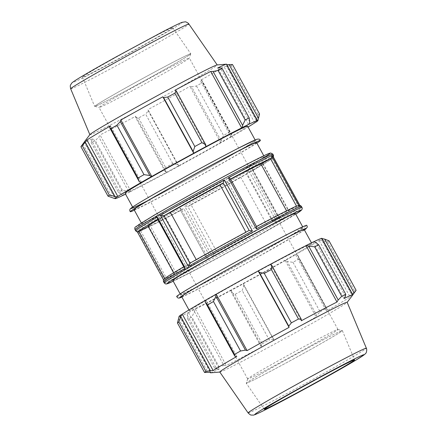 <?xml version="1.0" encoding="UTF-8"?>
<svg xmlns="http://www.w3.org/2000/svg" width="437" height="437" viewBox="0 0 437 437"><rect width="100%" height="100%" fill="white"/><g stroke="black" fill="none" stroke-linecap="round" stroke-linejoin="round"><path stroke-width="0.33" stroke-dasharray="2.19 1.64" d="M123.267 195.219L121.153 194.47L118.334 192.171A87.302 2.218 151.3 0 0 122.382 190.155L128.32 190.898L130.346 191.75A82.063 2.087 -28.7 0 1 125.561 194.148M130.346 191.75L130.942 191.406A81.189 2.065 151.3 0 0 166.661 172.648L165.191 171.539L165.628 167.442A87.302 2.218 151.3 0 0 172.735 163.602L177.772 164.738L178.766 166.131A82.063 2.087 -28.7 0 1 166.448 172.79M178.766 166.131L178.848 166.06A81.189 2.065 151.3 0 0 220.822 142.817L221.193 142.637L221.1 140.747L223.553 135.459A87.302 2.218 151.3 0 0 229.556 132.045L231.719 134.694L231.594 136.715A82.063 2.087 -28.7 0 1 221.193 142.637M231.594 136.715L231.113 136.961A81.189 2.065 151.3 0 0 248.058 127.03M125.031 193.187A69.838 1.775 151.3 0 0 187.145 161.204A69.838 1.775 151.3 0 0 247.555 126.107M141.473 182.338L110.566 125.894M82.833 143.97L112.336 197.857M115.461 198.147L84.56 141.703M130.942 191.406L100.04 134.962L98.817 137.01L128.32 190.898M122.382 190.155L95.299 140.687L98.817 137.01M178.848 166.06L147.946 109.616L148.263 110.845L177.772 164.738M172.735 163.602L145.652 114.133L148.263 110.845M231.113 136.961L200.212 80.517L202.216 80.807L231.719 134.694M229.556 132.045L202.473 82.577L202.216 80.807M255.492 122.453L258.18 114.958A87.302 2.218 151.3 0 0 259.562 113.964M257.125 121.147L226.224 64.703L226.847 64.654M249.756 121.765L220.253 67.872M189.631 54.106A54.565 1.387 -28.7 0 1 190.592 53.915A54.565 1.387 -28.7 0 1 143.396 81.298A54.565 1.387 -28.7 0 1 94.905 106.306A54.565 1.387 -28.7 0 1 137 81.643A54.565 1.387 -28.7 0 1 189.631 54.106M188.462 58.285A51.473 1.311 151.3 0 0 139.376 83.948A51.473 1.311 151.3 0 0 99.062 107.507A51.473 1.311 151.3 0 0 99.095 107.529A51.473 1.311 151.3 0 0 99.964 107.289A51.473 1.311 151.3 0 0 148.476 81.938A51.473 1.311 151.3 0 0 189.363 58.105A51.473 1.311 151.3 0 0 189.363 58.066A51.473 1.311 151.3 0 0 188.462 58.285M189.833 53.997A54.794 1.393 151.3 0 0 137.644 81.282A54.794 1.393 151.3 0 0 94.665 106.388A54.794 1.393 151.3 0 0 95.627 106.158A54.794 1.393 151.3 0 0 147.941 78.807A54.794 1.393 151.3 0 0 190.789 53.762A54.794 1.393 151.3 0 0 189.833 53.997M337.058 329.7A51.473 1.311 -28.7 0 1 337.927 329.465A51.473 1.311 -28.7 0 1 337.959 329.482A51.473 1.311 -28.7 0 1 297.646 353.041A51.473 1.311 -28.7 0 1 248.56 378.704A51.473 1.311 -28.7 0 1 247.659 378.923A51.473 1.311 -28.7 0 1 247.659 378.884A51.473 1.311 -28.7 0 1 288.546 355.052A51.473 1.311 -28.7 0 1 337.058 329.7M256.126 120.126L226.623 66.238L231.097 65.49A87.302 2.218 151.3 0 0 232.479 64.501M226.623 66.238L223.853 66.402A81.189 2.065 -28.7 0 1 200.212 80.517M221.1 140.747L191.592 86.854L196.475 85.996A87.302 2.218 151.3 0 0 202.473 82.577M191.592 86.854L189.92 86.373A81.189 2.065 -28.7 0 1 147.946 109.616M165.191 171.539L135.683 117.646L138.551 117.974A87.302 2.218 151.3 0 0 145.652 114.133M135.683 117.646L135.76 116.204A81.189 2.065 -28.7 0 1 100.04 134.962M121.153 194.47L91.65 140.577L91.257 142.702A87.302 2.218 151.3 0 0 95.299 140.687M91.65 140.577L93.097 138.42A81.189 2.065 -28.7 0 1 84.177 142.194L114.958 198.42M89.924 134.569A72.602 1.846 151.3 0 0 89.869 134.716A72.602 1.846 151.3 0 0 154.441 101.471A72.602 1.846 151.3 0 0 217.238 64.982A72.602 1.846 151.3 0 0 217.085 64.949M226.606 64.217A81.189 2.065 -28.7 0 1 226.224 64.703M231.097 65.49L258.18 114.958M196.475 85.996L223.553 135.459M138.551 117.974L165.628 167.442M91.257 142.702L118.334 192.171M300.121 205.953L298.007 205.527L271.945 158.112A76.513 1.945 -28.7 0 1 252.788 170.485L278.822 217.916L272.344 221.215L246.364 173.762L252.837 170.457L272.104 158.658L273.475 157.227M248.626 170.594L247.052 173.789A76.513 1.945 -28.7 0 1 187.888 206.554L213.846 254.028L216.949 252.023L190.969 204.565L187.861 206.564L184.643 206.024A78.573 1.999 151.3 0 0 248.626 170.594L276.583 221.657L273.087 221.22L247.102 173.762L240.623 177.067L266.608 224.52L273.087 221.22M140.621 230.834L166.524 278.336L176.106 273.027L150.126 225.568L140.621 230.834A76.513 1.945 -28.7 0 0 180.628 210.443L183.704 208.454L209.684 255.913L206.586 257.917L180.628 210.443C160.128 221.373 146.734 228.196 140.43 230.927L140.539 230.873C139.185 231.271 138.147 231.042 137.436 230.184A78.573 1.999 151.3 0 0 180.7 208.132L208.662 259.201C207.247 258.748 206.559 258.322 206.586 257.917L180.628 210.443M158.249 219.052L184.179 266.537L190.658 263.232L164.678 215.774L158.249 219.052A76.513 1.945 -28.7 0 0 157.768 219.33M183.993 267.226L184.234 266.504A76.513 1.945 151.3 0 0 165.077 278.877L164.749 278.462M246.304 167.721A69.838 1.775 151.3 0 0 264.183 156.484A69.838 1.775 151.3 0 0 262.959 156.774A69.838 1.775 151.3 0 0 196.36 191.597A69.838 1.775 151.3 0 0 141.659 223.558A69.838 1.775 151.3 0 0 179.913 204.483A69.838 1.775 151.3 0 0 246.304 167.721M230.436 179.072L227.333 181.076L253.318 228.535L256.421 226.53L230.463 178.875M157.478 218.8L158.199 219.074M139.015 231.463C137.742 231.823 136.939 231.506 136.606 230.501L163.547 279.762M137.284 231.79L136.606 230.501A78.573 1.999 151.3 0 1 135.612 230.692M180.601 210.459C180.279 210.328 180.317 209.552 180.7 208.132M230.687 179.29A65.474 1.666 151.3 0 0 227.333 181.076M148.187 226.388L148.596 226.158L174.582 273.617L165.077 278.877M164.678 215.774A65.474 1.666 151.3 0 0 157.976 219.707M148.088 226.208A65.474 1.666 151.3 0 0 148.596 226.158M150.126 225.568A65.474 1.666 151.3 0 0 183.704 208.454M190.969 204.565A65.474 1.666 151.3 0 0 240.623 177.067M296.477 206.111L286.896 211.421A65.474 1.666 151.3 0 0 253.318 228.535M286.896 211.421L286.574 210.831M196.235 259.627L196.393 259.928L189.969 263.2M249.134 230.441L246.053 232.424A65.474 1.666 151.3 0 0 196.393 259.928M190.658 263.232A65.474 1.666 151.3 0 0 174.068 273.666A65.474 1.666 151.3 0 0 174.582 273.617M176.106 273.027A65.474 1.666 151.3 0 0 209.684 255.913M216.949 252.023A65.474 1.666 151.3 0 0 266.608 224.52M256.863 143.112A74.159 1.885 -28.7 0 1 196.202 177.75A74.159 1.885 -28.7 0 1 134.339 210.186M254.132 140.654A69.838 1.775 151.3 0 0 187.533 175.472A69.838 1.775 151.3 0 0 132.832 207.438A69.838 1.775 151.3 0 0 194.946 175.456A69.838 1.775 151.3 0 0 255.355 140.359A69.838 1.775 151.3 0 0 254.132 140.654M134.039 209.634A69.838 1.775 151.3 0 0 196.147 177.651A69.838 1.775 151.3 0 0 256.557 142.555M278.822 217.916L279.543 218.189L279.696 219.866L251.739 168.797L253.028 169.764L252.837 170.457M272.022 158.068L272.764 155.982M271.945 158.112L262.44 163.378L288.425 210.831L298.007 205.527M246.364 173.762A65.474 1.666 151.3 0 0 262.948 163.323A65.474 1.666 151.3 0 0 262.44 163.378M254.755 122.846L223.853 66.402M220.822 142.817L189.92 86.373M166.661 172.648L135.76 116.204M123.999 194.864L93.097 138.42M205.925 146.646L175.024 90.202M248.582 124.43L217.681 67.986M171.823 27.892A51.473 1.311 151.3 0 0 122.797 53.527A51.473 1.311 151.3 0 0 82.424 77.114A51.473 1.311 151.3 0 0 83.325 76.896A51.473 1.311 151.3 0 0 132.471 51.2A51.473 1.311 151.3 0 0 172.724 27.673A51.473 1.311 151.3 0 0 171.823 27.892M313.69 241.748L313.018 242.125A81.189 2.065 -28.7 0 1 313.755 241.77M321.943 238.351A81.189 2.065 -28.7 0 1 321.561 238.842L322.064 238.569M329.023 240.847A87.302 2.218 -28.7 0 1 327.646 241.836L319.928 240.142A82.063 2.087 151.3 0 0 322.32 238.427M319.928 240.142L319.19 240.541A81.189 2.065 -28.7 0 1 295.549 254.651L296.029 254.41L297.832 255.454L299.017 258.923A87.302 2.218 -28.7 0 1 293.019 262.337L287.207 261.501L285.629 260.332A82.063 2.087 151.3 0 0 296.029 254.41M285.629 260.332L285.257 260.512A81.189 2.065 -28.7 0 1 243.283 283.755L243.884 285.492L242.196 290.479A87.302 2.218 -28.7 0 1 235.095 294.32L231.304 292.293L230.883 290.485A82.063 2.087 151.3 0 0 243.201 283.826M230.883 290.485L231.097 290.343A81.189 2.065 -28.7 0 1 195.377 309.101L194.782 309.44L194.432 311.657L191.848 317.033A87.302 2.218 -28.7 0 1 187.801 319.048L187.265 315.224L187.768 312.936A82.063 2.087 151.3 0 0 194.782 309.44M187.768 312.936L188.434 312.559A81.189 2.065 -28.7 0 1 179.514 316.333A81.189 2.065 -28.7 0 1 179.897 315.842L179.137 316.257M205.423 300.306A81.189 2.065 -28.7 0 1 205.909 300.033L205.423 300.274M310.762 244.097A69.838 1.775 151.3 0 0 244.168 278.921A69.838 1.775 151.3 0 0 189.467 310.882A69.838 1.775 151.3 0 0 251.581 278.899A69.838 1.775 151.3 0 0 311.991 243.802A69.838 1.775 151.3 0 0 310.762 244.097M188.434 312.559L219.341 369.003L216.768 369.118L187.265 315.224M187.801 319.048L214.884 368.511L216.768 369.118M231.097 290.343L261.998 346.787L260.807 346.186L231.304 292.293M235.095 294.32L262.178 343.788L260.807 346.186M285.257 260.512L316.159 316.956L316.716 315.394L287.207 261.501M293.019 262.337L320.103 311.805L316.716 315.394M319.19 240.541L350.092 296.985L351.741 294.773L322.238 240.885M327.646 241.836L354.724 291.299L351.741 294.773M345.372 296.412L315.869 242.519M313.018 242.125L343.924 298.569M270.361 264.341L301.262 320.785M341.193 330.94A54.565 1.387 151.3 0 0 289.769 357.81A54.565 1.387 151.3 0 0 246.43 383.074A54.565 1.387 151.3 0 0 294.959 358.127A54.565 1.387 151.3 0 0 342.116 330.689A54.565 1.387 151.3 0 0 341.193 330.94M341.39 330.831A54.794 1.393 151.3 0 0 289.081 358.182A54.794 1.393 151.3 0 0 246.233 383.227A54.794 1.393 151.3 0 0 247.189 382.992A54.794 1.393 151.3 0 0 299.378 355.707A54.794 1.393 151.3 0 0 342.351 330.601A54.794 1.393 151.3 0 0 341.39 330.831M321.561 238.842L352.462 295.286A81.189 2.065 151.3 0 0 352.785 294.964M352.839 294.789L352.462 295.286M219.784 372.007A72.602 1.846 151.3 0 0 219.937 372.04A72.602 1.846 151.3 0 0 284.35 338.757A72.602 1.846 151.3 0 0 347.098 302.42A72.602 1.846 151.3 0 0 347.153 302.273M210.59 372.816A81.189 2.065 151.3 0 0 219.341 369.003M214.884 368.511A87.302 2.218 151.3 0 0 218.932 366.496L191.848 317.033M194.432 311.657L223.935 365.545L218.932 366.496M223.935 365.545L226.279 365.545A81.189 2.065 151.3 0 0 261.998 346.787M262.178 343.788A87.302 2.218 151.3 0 0 269.279 339.948L242.196 290.479M243.884 285.492L273.387 339.385L269.279 339.948M273.387 339.385L274.185 340.199A81.189 2.065 151.3 0 0 316.159 316.956M320.103 311.805A87.302 2.218 151.3 0 0 326.1 308.391L299.017 258.923M297.832 255.454L327.34 309.341L326.1 308.391M327.34 309.341L326.45 311.095A81.189 2.065 151.3 0 0 350.092 296.985M354.724 291.299A87.302 2.218 151.3 0 0 356.106 290.31M295.549 254.651L326.45 311.095M243.283 283.755L274.185 340.199M195.377 309.101L226.279 365.545M178.449 318.617L207.952 372.504M179.897 315.842L210.798 372.286M205.909 300.033L236.81 356.477M213.846 254.028L212.601 257.093L184.643 206.024M163.575 281.761A78.573 1.999 -28.7 0 0 164.563 281.57C163.875 280.701 164.017 279.822 165 278.921M166.524 278.336C165.459 279.265 165.082 280.237 165.394 281.253L137.436 230.184M272.344 221.215A65.474 1.666 151.3 0 0 288.933 210.781A65.474 1.666 151.3 0 0 288.425 210.831M172.839 280.51A69.838 1.775 151.3 0 0 211.087 261.43A69.838 1.775 151.3 0 0 277.484 224.667A69.838 1.775 151.3 0 0 295.357 213.431M176.668 296.499A74.159 1.885 151.3 0 0 177.974 296.199A74.159 1.885 151.3 0 0 248.877 259.125A74.159 1.885 151.3 0 0 306.769 225.273M181.666 296.63A69.838 1.775 151.3 0 0 243.78 264.653A69.838 1.775 151.3 0 0 304.185 229.556M301.759 227.65A69.838 1.775 151.3 0 0 235.161 262.473A69.838 1.775 151.3 0 0 180.465 294.434A69.838 1.775 151.3 0 0 242.579 262.457A69.838 1.775 151.3 0 0 302.983 227.36A69.838 1.775 151.3 0 0 301.759 227.65M272.825 154.097A78.573 1.999 -28.7 0 1 252.378 166.934A78.573 1.999 -28.7 0 1 177.804 208.214A78.573 1.999 -28.7 0 1 134.995 229.556M164.192 282.897A78.573 1.999 151.3 0 0 203.5 263.418A78.573 1.999 151.3 0 0 275.845 223.575A78.573 1.999 151.3 0 0 302.027 207.433M276.583 221.657A78.573 1.999 -28.7 0 1 212.601 257.093M208.662 259.201A78.573 1.999 -28.7 0 1 165.394 281.253M301.41 206.297A78.573 1.999 -28.7 0 1 279.696 219.866M251.739 168.797A78.573 1.999 151.3 0 0 273.447 155.228M189.538 195.17A76.513 1.945 151.3 0 0 142.025 224.263A76.513 1.945 151.3 0 0 244.452 169.043A76.513 1.945 151.3 0 0 261.392 159.128M147.22 200.944A72.149 1.835 151.3 0 0 222.69 160.122A72.149 1.835 151.3 0 0 256.115 139.55M181.115 22.751A62.283 1.584 -28.7 0 1 138.469 48.207A62.283 1.584 -28.7 0 1 74.033 82.041A62.283 1.584 -28.7 0 1 116.679 56.586A62.283 1.584 -28.7 0 1 181.115 22.751M70.663 88.798A67.402 1.715 151.3 0 0 130.608 57.941A67.402 1.715 151.3 0 0 188.904 24.068M166.601 278.293A76.513 1.945 151.3 0 0 206.608 257.901M213.873 254.006A76.513 1.945 151.3 0 0 273.038 221.248M281.368 222.684A76.513 1.945 -28.7 0 1 173.221 281.204L189.986 272.77L242.633 244.502L295.745 214.13A76.513 1.945 -28.7 0 1 281.368 222.684M304.409 229.96A72.149 1.835 -28.7 0 1 243.808 264.702A72.149 1.835 -28.7 0 1 181.89 297.034M278.773 217.943A76.513 1.945 151.3 0 0 297.93 205.57M248.118 412.927A67.402 1.715 151.3 0 0 308.058 382.058A67.402 1.715 151.3 0 0 366.359 348.191M190.592 53.915L189.363 58.105M94.905 106.306L99.095 107.529M337.959 329.482L189.363 58.066M247.659 378.923L99.062 107.507M247.091 173.768C229.25 183.972 209.514 194.902 187.872 206.559M173.587 272.781L174.068 273.666M141.277 222.859L141.659 223.558M263.801 155.78L264.183 156.484M132.608 207.023L132.832 207.438M255.126 139.944L255.355 140.359M82.424 77.114L94.665 106.388M172.724 27.673L190.789 53.762M337.927 329.465L342.116 330.689M247.659 378.884L246.43 383.074M279.543 218.189L253.028 169.764M262.948 163.323L288.933 210.781M183.748 266.783L184.19 266.532M181.896 297.045L207.34 284.29L251.592 260.425L296.827 234.707L304.414 229.966M298.285 205.417L299.738 205.199M179.514 316.333L210.175 372.335M180.159 293.877L180.465 294.434M302.683 226.803L302.983 227.36M188.964 309.959L189.467 310.882M311.461 242.841L311.991 243.802M264.298 409.316L246.233 383.227M342.351 330.601L354.598 359.88"/><path stroke-width="0.66" d="M139.19 181.541L140.987 182.584A82.063 2.087 -28.7 0 1 151.393 176.657L149.815 175.488L144.002 174.653A87.302 2.218 151.3 0 0 138.005 178.067L139.19 181.541L109.682 127.648L110.566 125.894A81.189 2.065 -28.7 0 0 86.93 140.004L82.298 145.69A87.302 2.218 151.3 0 0 80.916 146.679L84.56 141.703A81.189 2.065 -28.7 0 0 84.237 142.025A81.189 2.065 -28.7 0 0 84.177 142.194L84.183 142.2M140.987 182.584L141.473 182.338A81.189 2.065 151.3 0 0 117.832 196.448L117.094 196.847L109.376 195.153A87.302 2.218 151.3 0 0 107.999 196.147L114.702 198.562A82.063 2.087 -28.7 0 1 117.094 196.847M114.702 198.562L115.461 198.147A81.189 2.065 151.3 0 0 115.078 198.638A81.189 2.065 151.3 0 0 123.999 194.864L123.267 195.219M125.561 194.148A82.063 2.087 -28.7 0 1 123.332 195.241M248.058 127.03A81.189 2.065 151.3 0 0 254.755 122.846L255.492 122.453A82.063 2.087 -28.7 0 0 257.885 120.732L257.125 121.147A81.189 2.065 151.3 0 0 257.508 120.661A81.189 2.065 151.3 0 0 248.582 124.43L249.254 124.053L249.756 121.765L249.221 117.941A87.302 2.218 151.3 0 0 245.173 119.957L242.59 125.332L242.24 127.549A82.063 2.087 -28.7 0 1 249.254 124.053M242.24 127.549L241.645 127.888A81.189 2.065 151.3 0 0 205.925 146.646L205.718 144.696L201.927 142.67A87.302 2.218 151.3 0 0 194.82 146.51L193.138 151.497L193.815 153.168A82.063 2.087 -28.7 0 1 206.133 146.51M193.815 153.168L193.738 153.234A81.189 2.065 151.3 0 0 151.765 176.477L151.393 176.657M255.126 139.944L247.555 126.107A69.838 1.775 151.3 0 0 246.331 126.402A69.838 1.775 151.3 0 0 179.733 161.226A69.838 1.775 151.3 0 0 125.031 193.187L132.608 207.023M138.005 178.067L110.922 128.604L109.682 127.648M107.999 196.147L80.916 146.679M226.847 64.654L232.479 64.501L259.562 113.964L257.885 120.732M229.064 64.485L258.573 118.372M245.173 119.957L218.09 70.494L213.087 71.444L242.59 125.332M84.237 142.025L89.924 134.569A72.602 1.846 151.3 0 1 148.547 100.494A72.602 1.846 151.3 0 1 215.971 65.293A72.602 1.846 151.3 0 1 217.085 64.949L226.432 64.173A81.189 2.065 -28.7 0 0 225.181 64.556A81.189 2.065 -28.7 0 0 217.681 67.986L220.253 67.872L222.138 68.478L249.221 117.941M222.138 68.478A87.302 2.218 151.3 0 0 218.09 70.494M193.738 153.234L162.837 96.79L163.635 97.604L193.138 151.497M194.82 146.51L167.742 97.041L163.635 97.604M149.815 175.488L120.306 121.601L116.919 125.184A87.302 2.218 151.3 0 0 110.922 128.604M120.306 121.601L120.863 120.033A81.189 2.065 -28.7 0 1 162.837 96.79M205.718 144.696L176.215 90.803L174.844 93.201A87.302 2.218 151.3 0 0 167.742 97.041M176.215 90.803L175.024 90.202A81.189 2.065 -28.7 0 1 210.738 71.444L213.087 71.444M226.432 64.173A81.189 2.065 -28.7 0 1 226.606 64.217L257.508 120.661M82.298 145.69L109.376 195.153M114.784 196.109L85.281 142.216M116.919 125.184L144.002 174.653M174.844 93.201L201.927 142.67M286.574 210.831L260.916 163.962L270.498 158.653L296.477 206.111M230.436 179.072C230.463 178.673 229.775 178.241 228.36 177.788L256.322 228.857C256.705 227.437 256.738 226.666 256.421 226.53C276.894 215.621 290.288 208.793 296.592 206.062L296.477 206.117C297.837 205.718 298.875 205.947 299.585 206.805L271.628 155.736C271.94 156.752 271.563 157.724 270.498 158.653M163.935 215.769L160.439 215.332L188.396 266.401L189.915 263.227L163.935 215.769L170.414 212.469L196.235 259.627M245.916 232.173L220.073 184.971L223.176 182.966L249.156 230.425L252.378 230.965L224.421 179.902L223.176 182.966M164.749 278.462L139.015 231.463L148.187 226.388M157.325 217.123L157.478 218.8L183.993 267.226L185.283 268.192L157.325 217.123A78.573 1.999 151.3 0 0 135.612 230.692C136.562 231.867 137.606 232.162 138.737 231.577L139.015 231.463M260.916 163.962A65.474 1.666 151.3 0 0 230.687 179.29M220.073 184.971A65.474 1.666 151.3 0 0 170.414 212.469M157.976 219.707A65.474 1.666 151.3 0 0 148.088 226.208L173.587 272.781M134.339 210.186A74.159 1.885 -28.7 0 1 130.253 211.716A74.159 1.885 -28.7 0 1 188.145 177.87A74.159 1.885 -28.7 0 1 259.048 140.79A74.159 1.885 -28.7 0 1 260.348 140.49A74.159 1.885 -28.7 0 1 256.863 143.112M263.801 155.78L256.557 142.555A69.838 1.775 151.3 0 0 255.334 142.85A69.838 1.775 151.3 0 0 188.735 177.668A69.838 1.775 151.3 0 0 134.039 209.634L141.277 222.859M272.764 155.982L300.121 205.953M117.832 196.448L86.93 140.004M151.765 176.477L120.863 120.033M241.645 127.888L210.738 71.444M205.297 302.295L207.466 304.944A87.302 2.218 -28.7 0 1 213.464 301.53L215.922 296.248L215.829 294.352A82.063 2.087 151.3 0 0 205.423 300.274L205.297 302.295L234.806 356.182L234.549 354.412L207.466 304.944M215.829 294.352L216.2 294.172A81.189 2.065 -28.7 0 1 258.174 270.929L259.25 272.251L264.287 273.387A87.302 2.218 -28.7 0 1 271.393 269.547L271.83 265.45L270.569 264.199A82.063 2.087 151.3 0 0 258.251 270.858M270.59 264.216A81.189 2.065 -28.7 0 1 306.08 245.583L306.67 245.239L308.702 246.091L314.64 246.839A87.302 2.218 -28.7 0 1 318.682 244.824L315.869 242.519L313.69 241.748A82.063 2.087 151.3 0 0 306.67 245.239M313.755 241.77A81.189 2.065 -28.7 0 1 321.943 238.351L352.845 294.795A81.189 2.065 151.3 0 0 351.424 295.139A81.189 2.065 151.3 0 0 343.924 298.569L345.372 296.412L345.765 294.287A87.302 2.218 151.3 0 0 341.718 296.302L314.64 246.839M322.064 238.569L324.68 239.132L329.023 240.847L356.106 290.31L352.839 294.789A81.189 2.065 151.3 0 1 352.785 294.964L347.175 302.322M181.53 314.542A82.063 2.087 151.3 0 0 179.137 316.257L177.46 323.025A87.302 2.218 -28.7 0 1 178.842 322.036L181.53 314.542L182.267 314.143A81.189 2.065 -28.7 0 1 205.423 300.306M216.2 294.172L247.102 350.616L245.43 350.135L215.922 296.248M213.464 301.53L240.547 350.998L245.43 350.135M182.267 314.143L213.169 370.587L210.399 370.751L180.896 316.863M178.842 322.036L205.925 371.499L210.399 370.751M318.682 244.824L345.765 294.287M308.702 246.091L338.205 299.979L336.982 302.027A81.189 2.065 151.3 0 0 301.262 320.785L301.333 319.343L271.83 265.45M271.393 269.547L298.471 319.015L301.333 319.343M324.68 239.132L354.188 293.019M366.359 348.191L347.153 302.273A72.602 1.846 151.3 0 0 345.88 302.579A72.602 1.846 151.3 0 0 276.561 338.822A72.602 1.846 151.3 0 0 219.784 372.007L248.118 412.927C251.39 416.095 251.013 414.724 252.908 415.15C253.602 415.074 253.93 415.308 260.457 412.2C270.498 407.388 293.719 395.092 316.055 382.774L355.614 360.312L364.578 354.527L365.632 353.451C366.408 353.205 367.184 349.534 366.359 348.191A67.402 1.715 151.3 0 0 365.174 348.469A67.402 1.715 151.3 0 0 295.445 385.084A67.402 1.715 151.3 0 0 248.118 412.927M338.205 299.979L341.718 296.302M298.471 319.015A87.302 2.218 151.3 0 0 291.37 322.856L264.287 273.387M259.25 272.251L288.753 326.144L291.37 322.856M288.753 326.144L289.076 327.373A81.189 2.065 151.3 0 0 247.102 350.616M240.547 350.998A87.302 2.218 151.3 0 0 234.549 354.412M234.806 356.182L236.81 356.477A81.189 2.065 151.3 0 0 213.169 370.587M205.925 371.499A87.302 2.218 151.3 0 0 204.543 372.488L177.46 323.025M210.175 372.335L210.416 372.777A81.189 2.065 151.3 0 1 210.798 372.286L204.543 372.488M210.416 372.777A81.189 2.065 151.3 0 0 210.59 372.816L219.811 372.051M258.174 270.929L289.076 327.373M306.08 245.583L336.982 302.027M189.969 263.2L189.969 263.2A76.513 1.945 151.3 0 1 249.134 230.441L249.134 230.441C227.508 242.093 207.772 253.023 189.931 263.221M302.683 226.803L295.357 213.431A69.838 1.775 151.3 0 0 294.134 213.726A69.838 1.775 151.3 0 0 227.535 248.544A69.838 1.775 151.3 0 0 172.839 280.51L180.159 293.877M304.414 229.966L307.145 227.442L307.293 226.628L306.769 225.273A74.159 1.885 151.3 0 0 240.82 259.245A74.159 1.885 151.3 0 0 176.668 296.499C177.509 297.679 177.968 298.766 180.656 297.553L181.896 297.045M311.461 242.841L304.185 229.556A69.838 1.775 151.3 0 0 302.961 229.846A69.838 1.775 151.3 0 0 236.362 264.669A69.838 1.775 151.3 0 0 181.666 296.63L188.964 309.959M353.697 360.093A51.473 1.311 151.3 0 0 304.551 385.789A51.473 1.311 151.3 0 0 264.298 409.316A51.473 1.311 151.3 0 0 265.199 409.098A51.473 1.311 151.3 0 0 314.225 383.468A51.473 1.311 151.3 0 0 354.598 359.88A51.473 1.311 151.3 0 0 353.697 360.093M135.612 230.692L134.995 229.556A78.573 1.999 -28.7 0 1 190.166 197.109A78.573 1.999 -28.7 0 1 272.825 154.097L273.447 155.228A78.573 1.999 151.3 0 0 272.453 155.419M224.421 179.902A78.573 1.999 151.3 0 0 190.789 198.245A78.573 1.999 151.3 0 0 160.439 215.332M188.396 266.401A78.573 1.999 -28.7 0 1 218.751 249.314A78.573 1.999 -28.7 0 1 252.378 230.965M302.027 207.433A78.573 1.999 151.3 0 0 219.369 250.45A78.573 1.999 151.3 0 0 164.192 282.897L165.454 283.908L166.481 283.979L173.221 281.209A76.513 1.945 -28.7 0 1 220.718 252.116A76.513 1.945 -28.7 0 1 286.186 217.074A76.513 1.945 -28.7 0 1 295.74 214.13L301.809 209.82L302.284 208.307L301.41 206.297A78.573 1.999 -28.7 0 0 300.416 206.488M164.192 282.897L163.575 281.761A78.573 1.999 -28.7 0 1 185.283 268.192M271.628 155.736A78.573 1.999 151.3 0 0 228.36 177.788M256.322 228.857A78.573 1.999 -28.7 0 1 299.585 206.805M261.392 159.128A76.513 1.945 151.3 0 0 257.191 159.03A76.513 1.945 151.3 0 0 189.538 195.17M230.539 179.023A76.513 1.945 -28.7 0 1 270.421 158.697M163.984 215.741A76.513 1.945 -28.7 0 1 223.149 182.983M139.092 231.419A76.513 1.945 -28.7 0 1 157.768 219.33M256.115 139.55A72.149 1.835 151.3 0 0 165.497 187.675A72.149 1.835 151.3 0 0 147.22 200.944M187.724 24.352A67.402 1.715 151.3 0 0 118.001 60.972A67.402 1.715 151.3 0 0 70.663 88.798C69.756 84.336 70.707 85.395 71.373 83.565C71.805 83.025 71.783 82.62 77.923 78.791C86.116 73.771 99.024 66.375 116.657 56.597L161.597 32.371C172.227 26.821 179.066 23.467 182.109 22.32L185.146 21.85C185.681 21.539 188.877 23.374 188.904 24.068A67.402 1.715 151.3 0 0 187.724 24.352M296.401 206.155A76.513 1.945 151.3 0 0 256.524 226.481M181.89 297.034A72.149 1.835 -28.7 0 1 180.907 297.439A72.149 1.835 -28.7 0 1 244.163 260.326A72.149 1.835 -28.7 0 1 304.409 229.96M362.989 354.948A62.283 1.584 -28.7 0 1 320.337 380.403A62.283 1.584 -28.7 0 1 255.907 414.243A62.283 1.584 -28.7 0 1 298.553 388.783A62.283 1.584 -28.7 0 1 362.989 354.948M134.995 229.556C134.634 228.272 134.743 227.437 135.312 227.049L154.403 215.026L189.532 195.17C225.153 175.428 263.391 155.337 269.268 153.36L270.7 152.994L272.825 154.097M130.253 211.716C129.603 210.53 129.625 209.563 130.324 208.815L132.083 207.384C136.415 204.412 146.379 198.507 161.98 189.663C185.654 176.231 218.489 158.402 238.127 148.307L256.366 139.436C258.704 138.737 260.037 139.086 260.348 140.49M273.475 157.227L273.447 155.228M70.663 88.798L89.847 134.667M188.904 24.068L217.211 64.938M163.547 279.762L137.284 231.79M256.585 226.59L230.463 178.875M163.575 281.761C163.22 280.472 163.323 279.636 163.891 279.248C164.126 279.057 163.405 279.096 170.856 274.447L184.19 266.532M300.29 206.204L272.633 155.692M299.738 205.199L301.41 206.297"/></g></svg>
